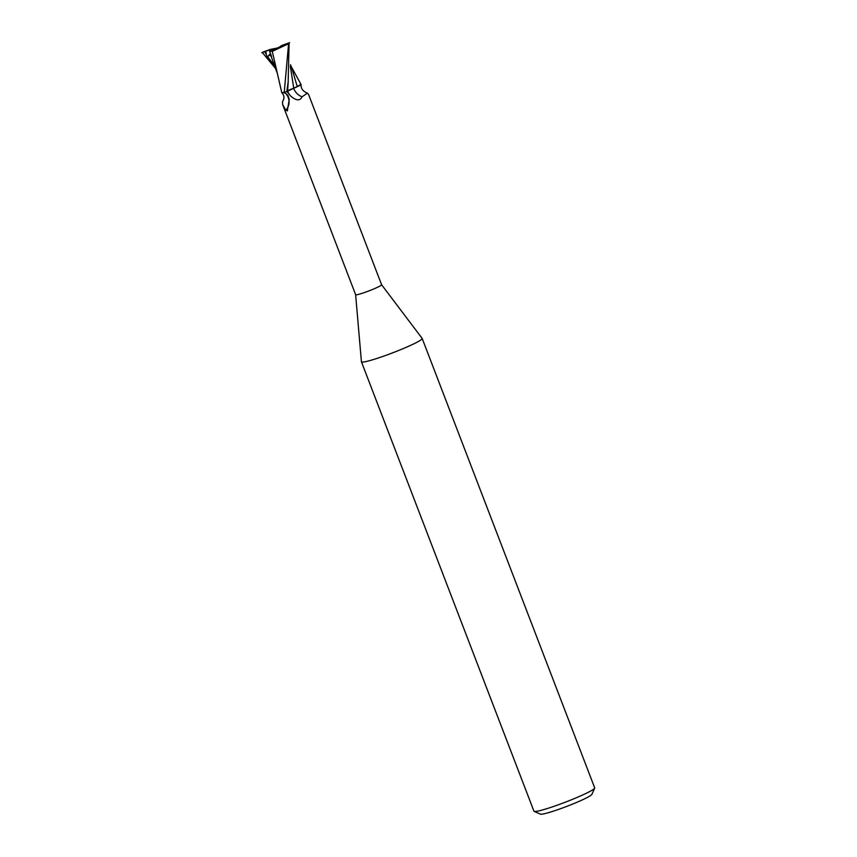 <?xml version="1.0" encoding="UTF-8"?>
<svg xmlns="http://www.w3.org/2000/svg" width="857" height="857" viewBox="0 0 857 857"><rect width="100%" height="100%" fill="white"/><g stroke="black" fill="none" stroke-linecap="round" stroke-linejoin="round"><path stroke-width="1.29" d="M279.875 47.317A6.588 0.578 -21 0 0 277.454 48.131A6.588 0.578 -21 0 0 271.166 50.788M283.463 92.556L285.66 93.37A15.115 13.53 0.7 0 1 285.82 110.317L282.585 104.404L355.634 294.701A13.905 1.211 -21 0 1 355.623 294.679L361.418 361.718A32.534 2.839 -21 0 0 361.429 361.793A32.534 2.839 -21 0 0 386.014 355.312A32.534 2.839 -21 0 0 422.18 338.472A32.534 2.839 -21 0 0 422.147 338.408L381.59 284.728A13.905 1.211 -21 0 0 381.579 284.706M355.634 294.701A13.905 1.211 -21 0 0 366.143 291.937A13.905 1.211 -21 0 0 381.601 284.738L308.552 94.431L307.417 93.124L302.071 96.82C300.046 100.997 296.286 100.794 290.812 96.188L286.891 91.442M361.429 361.793L533.943 811.204A32.534 2.839 -21 0 0 534.147 811.386A32.534 2.839 -21 0 0 558.528 804.723A32.534 2.839 -21 0 0 594.662 788.161A32.534 2.839 -21 0 0 594.694 787.883L422.18 338.472M534.147 811.386L540.413 814.15A27.649 2.41 -21 0 0 561.142 808.483A27.649 2.41 -21 0 0 591.855 794.407L594.662 788.161M290.319 66.268L293.747 88.142L297.272 86.536L293.758 88.282L296.286 87.178A12.566 1.093 -21 0 0 301.043 84.425A12.566 1.093 -21 0 0 300.946 84.307L297.229 86.557L291.776 68.046M285.66 93.37L287.898 95.384L289.27 99.444L287.288 110.971M287.577 110.424L285.82 110.317M281.749 92.513A12.566 1.093 -21 0 0 281.749 92.674A12.566 1.093 -21 0 0 282.007 92.749L284.235 92.385L282.007 92.749M282.585 104.404L282.585 101.447C284.653 98.341 284.374 95.416 281.749 92.674M288.209 81.565L287.631 90.949L289.816 89.76L286.634 91.678L293.758 88.282M291.101 96.455L290.812 96.188A21.993 20.964 -54.2 0 1 287.502 91.088M293.64 88.335A15.929 15.19 -54.2 0 0 302.071 96.82M296.286 87.178L300.978 84.372L291.166 66.439M271.562 50.809L274.626 49.888L272.708 50.724M261.771 52.684L265.82 51.238L266.366 54.709L267.202 57.183L267.652 56.766C269.666 54.859 270.758 54.677 270.908 56.23L271.53 56.348L269.601 51.249L275.065 50.102L281.107 45.903A6.588 0.578 -21 0 0 281.739 45.485L289.634 42.657M280.678 46.492L277.411 48.003L270.298 49.427A6.588 0.578 -21 0 0 269.655 49.856L270.201 50.831M284.374 92.352A14.633 1.275 -21 0 0 286.816 91.538L288.166 81.865L289.088 42.85A14.644 1.275 -21 0 1 288.648 43.182L284.235 92.385M287.631 91.003L286.634 91.656M293.747 88.142L289.816 89.76M270.844 55.566L276.886 72.256M275.311 68.206L262.306 52.491A14.644 1.275 -21 0 1 262.756 52.148L270.298 49.427M281.76 92.567L272.269 51.334L288.338 43.878M269.494 51.216L272.601 51.281M281.107 45.903L288.648 43.182M265.82 51.238L269.655 49.856M267.202 57.183L270.469 53.53M264.652 51.645L266.366 54.709M267.652 56.766L274.229 65.389M301.043 84.425C300.786 88.485 302.907 91.378 307.417 93.124M292.033 68.699L290.502 64.714"/></g></svg>
